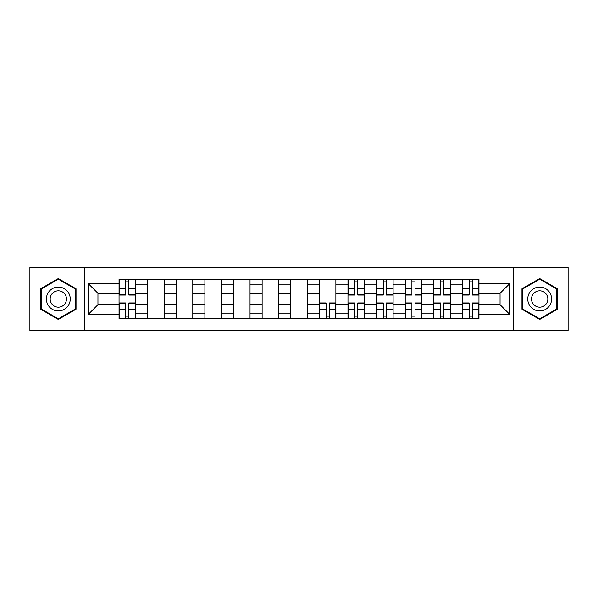<?xml version="1.0" encoding="UTF-8"?>
<svg xmlns="http://www.w3.org/2000/svg" width="598" height="598" viewBox="0 0 598 598"><rect width="100%" height="100%" fill="white"/><g stroke="black" fill="none" stroke-linecap="round" stroke-linejoin="round"><path stroke-width="0.9" d="M513.435 330.462L568.1 330.462L568.1 267.538L29.9 267.538L29.9 330.462L513.435 330.462L513.435 267.538M147.669 318.719L147.669 284.872L135.559 284.872L135.559 318.719M135.559 284.872L135.559 279.281M147.669 284.872L147.669 279.281M164.173 279.281L164.173 318.719M176.283 318.719L176.283 279.281M192.788 279.281L192.788 318.719M204.897 318.719L204.897 279.281M221.41 279.281L221.41 318.719M233.512 318.719L233.512 279.281M250.024 279.281L250.024 318.719M262.126 318.719L262.126 279.281M278.638 279.281L278.638 318.719M290.748 318.719L290.748 279.281M307.252 279.281L307.252 318.719M319.362 318.719L319.362 279.281M335.874 279.281L335.874 318.719M347.976 318.719L347.976 279.281M364.488 279.281L364.488 318.719M376.591 318.719L376.591 279.281M393.103 279.281L393.103 318.719M405.212 318.719L405.212 279.281M421.717 279.281L421.717 318.719M433.827 318.719L433.827 279.281M450.331 279.281L450.331 318.719M462.441 318.719L462.441 279.281M462.441 304.688L450.331 304.688M433.827 304.688L421.717 304.688M405.212 304.688L393.103 304.688M376.591 304.688L364.488 304.688M347.976 304.688L335.874 304.688M319.362 304.688L307.252 304.688M290.748 304.688L278.638 304.688M262.126 304.688L250.024 304.688M233.512 304.688L221.41 304.688M204.897 304.688L192.788 304.688M176.283 304.688L164.173 304.688M147.669 304.688L135.559 304.688M462.441 293.312L450.331 293.312M433.827 293.312L421.717 293.312M405.212 293.312L393.103 293.312M376.591 293.312L364.488 293.312M347.976 293.312L335.874 293.312M319.362 293.312L307.252 293.312M290.748 293.312L278.638 293.312M262.126 293.312L250.024 293.312M233.512 293.312L221.41 293.312M204.897 293.312L192.788 293.312M176.283 293.312L164.173 293.312M147.669 293.312L135.559 293.312M97.952 304.688L119.047 304.688L119.047 293.312L97.952 293.312L97.952 304.688L88.235 314.406L88.235 283.594L119.047 283.594L119.047 293.312M478.953 293.312L478.953 304.688L500.048 304.688L500.048 293.312L478.953 293.312L478.953 279.281L119.047 279.281L119.047 283.594M478.953 283.594L509.765 283.594L509.765 314.406L478.953 314.406L478.953 304.688M119.047 304.688L119.047 318.719L478.953 318.719L478.953 314.406M119.047 314.406L88.235 314.406M84.565 330.462L84.565 267.538M76.036 288.782L58.335 278.563L40.634 288.782L40.634 309.218L58.335 319.437L76.036 309.218L76.036 288.782M557.366 288.782L539.665 278.563L521.964 288.782L521.964 309.218L539.665 319.437L557.366 309.218L557.366 288.782M128.862 315.968L125.744 315.968M125.744 282.032L128.862 282.032M164.173 315.968L147.669 315.968M147.669 282.032L164.173 282.032M192.788 315.968L176.283 315.968M176.283 282.032L192.788 282.032M221.41 315.968L204.897 315.968M204.897 282.032L221.41 282.032M250.024 315.968L233.512 315.968M233.512 282.032L250.024 282.032M278.638 315.968L262.126 315.968M262.126 282.032L278.638 282.032M307.252 315.968L290.748 315.968M290.748 282.032L307.252 282.032M329.177 315.968L326.06 315.968M319.362 282.032L335.874 282.032M357.791 315.968L354.674 315.968M354.674 282.032L357.791 282.032M386.405 315.968L383.288 315.968M383.288 282.032L386.405 282.032M415.019 315.968L411.902 315.968M411.902 282.032L415.019 282.032M443.641 315.968L440.524 315.968M440.524 282.032L443.641 282.032M472.256 315.968L469.138 315.968M469.138 282.032L472.256 282.032M88.235 283.594L97.952 293.312M500.048 304.688L509.765 314.406M500.048 293.312L509.765 283.594M128.862 295.053L128.862 279.468L135.469 279.468L135.469 295.053L128.862 295.053M125.744 281.852L128.862 281.852M125.744 279.468L119.144 279.468L119.144 295.053L125.744 295.053L125.744 279.468L128.862 279.468M125.744 302.947L125.744 318.532L119.144 318.532L119.144 302.947L125.744 302.947M128.862 316.148L125.744 316.148M128.862 318.532L135.469 318.532L135.469 302.947L128.862 302.947L128.862 318.532L125.744 318.532M48.004 304.965A11.923 11.923 0 0 0 64.292 309.323A11.923 11.923 0 0 0 68.658 293.035A11.923 11.923 0 0 0 52.37 288.677A11.923 11.923 0 0 0 48.004 304.965M51.264 303.081A8.163 8.163 0 0 0 62.416 306.071A8.163 8.163 0 0 0 65.399 294.919A8.163 8.163 0 0 0 54.254 291.929A8.163 8.163 0 0 0 51.264 303.081M58.335 279.199L75.483 289.096L75.483 308.904L58.335 318.801L41.18 308.904L41.18 289.096L58.335 279.199M529.342 304.965A11.923 11.923 0 0 0 545.63 309.323A11.923 11.923 0 0 0 549.996 293.035A11.923 11.923 0 0 0 533.708 288.677A11.923 11.923 0 0 0 529.342 304.965M532.601 303.081A8.163 8.163 0 0 0 543.746 306.071A8.163 8.163 0 0 0 546.736 294.919A8.163 8.163 0 0 0 535.584 291.929A8.163 8.163 0 0 0 532.601 303.081M539.665 279.199L556.82 289.096L556.82 308.904L539.665 318.801L522.517 308.904L522.517 289.096L539.665 279.199M357.791 295.053L357.791 279.468L364.391 279.468L364.391 295.053L357.791 295.053M354.674 281.852L357.791 281.852M354.674 279.468L348.066 279.468L348.066 295.053L354.674 295.053L354.674 279.468L357.791 279.468M386.405 295.053L386.405 279.468L393.013 279.468L393.013 295.053L386.405 295.053M383.288 281.852L386.405 281.852M383.288 279.468L376.688 279.468L376.688 295.053L383.288 295.053L383.288 279.468L386.405 279.468M415.019 295.053L415.019 279.468L421.627 279.468L421.627 295.053L415.019 295.053M411.902 281.852L415.019 281.852M411.902 279.468L405.302 279.468L405.302 295.053L411.902 295.053L411.902 279.468L415.019 279.468M443.641 295.053L443.641 279.468L450.242 279.468L450.242 295.053L443.641 295.053M440.524 281.852L443.641 281.852M440.524 279.468L433.916 279.468L433.916 295.053L440.524 295.053L440.524 279.468L443.641 279.468M472.256 295.053L472.256 279.468L478.856 279.468L478.856 295.053L472.256 295.053M469.138 281.852L472.256 281.852M469.138 279.468L462.531 279.468L462.531 295.053L469.138 295.053L469.138 279.468L472.256 279.468M326.06 302.947L326.06 318.532L319.452 318.532L319.452 302.947L326.06 302.947M329.177 316.148L326.06 316.148M329.177 318.532L335.777 318.532L335.777 302.947L329.177 302.947L329.177 318.532L326.06 318.532M354.674 302.947L354.674 318.532L348.066 318.532L348.066 302.947L354.674 302.947M357.791 316.148L354.674 316.148M357.791 318.532L364.391 318.532L364.391 302.947L357.791 302.947L357.791 318.532L354.674 318.532M383.288 302.947L383.288 318.532L376.688 318.532L376.688 302.947L383.288 302.947M386.405 316.148L383.288 316.148M386.405 318.532L393.013 318.532L393.013 302.947L386.405 302.947L386.405 318.532L383.288 318.532M411.902 302.947L411.902 318.532L405.302 318.532L405.302 302.947L411.902 302.947M415.019 316.148L411.902 316.148M415.019 318.532L421.627 318.532L421.627 302.947L415.019 302.947L415.019 318.532L411.902 318.532M440.524 302.947L440.524 318.532L433.916 318.532L433.916 302.947L440.524 302.947M443.641 316.148L440.524 316.148M443.641 318.532L450.242 318.532L450.242 302.947L443.641 302.947L443.641 318.532L440.524 318.532M469.138 302.947L469.138 318.532L462.531 318.532L462.531 302.947L469.138 302.947M472.256 316.148L469.138 316.148M472.256 318.532L478.856 318.532L478.856 302.947L472.256 302.947L472.256 318.532L469.138 318.532M433.827 284.872L421.717 284.872M405.212 284.872L393.103 284.872M376.591 284.872L364.488 284.872M347.976 284.872L335.874 284.872M319.362 284.872L307.252 284.872M290.748 284.872L278.638 284.872M262.126 284.872L250.024 284.872M233.512 284.872L221.41 284.872M204.897 284.872L192.788 284.872M176.283 284.872L164.173 284.872M462.441 284.872L450.331 284.872M433.827 313.128L421.717 313.128M405.212 313.128L393.103 313.128M376.591 313.128L364.488 313.128M347.976 313.128L335.874 313.128M319.362 313.128L307.252 313.128M290.748 313.128L278.638 313.128M262.126 313.128L250.024 313.128M233.512 313.128L221.41 313.128M204.897 313.128L192.788 313.128M176.283 313.128L164.173 313.128M147.669 313.128L135.559 313.128M462.441 313.128L450.331 313.128M128.862 294.665L135.469 294.665M128.862 288.475L135.469 288.475M119.144 294.665L125.744 294.665M119.144 288.475L125.744 288.475M125.744 303.336L119.144 303.336M125.744 309.525L119.144 309.525M135.469 303.336L128.862 303.336M135.469 309.525L128.862 309.525M357.791 294.665L364.391 294.665M357.791 288.475L364.391 288.475M348.066 294.665L354.674 294.665M348.066 288.475L354.674 288.475M386.405 294.665L393.013 294.665M386.405 288.475L393.013 288.475M376.688 294.665L383.288 294.665M376.688 288.475L383.288 288.475M415.019 294.665L421.627 294.665M415.019 288.475L421.627 288.475M405.302 294.665L411.902 294.665M405.302 288.475L411.902 288.475M443.641 294.665L450.242 294.665M443.641 288.475L450.242 288.475M433.916 294.665L440.524 294.665M433.916 288.475L440.524 288.475M472.256 294.665L478.856 294.665M472.256 288.475L478.856 288.475M462.531 294.665L469.138 294.665M462.531 288.475L469.138 288.475M326.06 303.336L319.452 303.336M326.06 309.525L319.452 309.525M335.777 303.336L329.177 303.336M335.777 309.525L329.177 309.525M354.674 303.336L348.066 303.336M354.674 309.525L348.066 309.525M364.391 303.336L357.791 303.336M364.391 309.525L357.791 309.525M383.288 303.336L376.688 303.336M383.288 309.525L376.688 309.525M393.013 303.336L386.405 303.336M393.013 309.525L386.405 309.525M411.902 303.336L405.302 303.336M411.902 309.525L405.302 309.525M421.627 303.336L415.019 303.336M421.627 309.525L415.019 309.525M440.524 303.336L433.916 303.336M440.524 309.525L433.916 309.525M450.242 303.336L443.641 303.336M450.242 309.525L443.641 309.525M469.138 303.336L462.531 303.336M469.138 309.525L462.531 309.525M478.856 303.336L472.256 303.336M478.856 309.525L472.256 309.525"/></g></svg>
